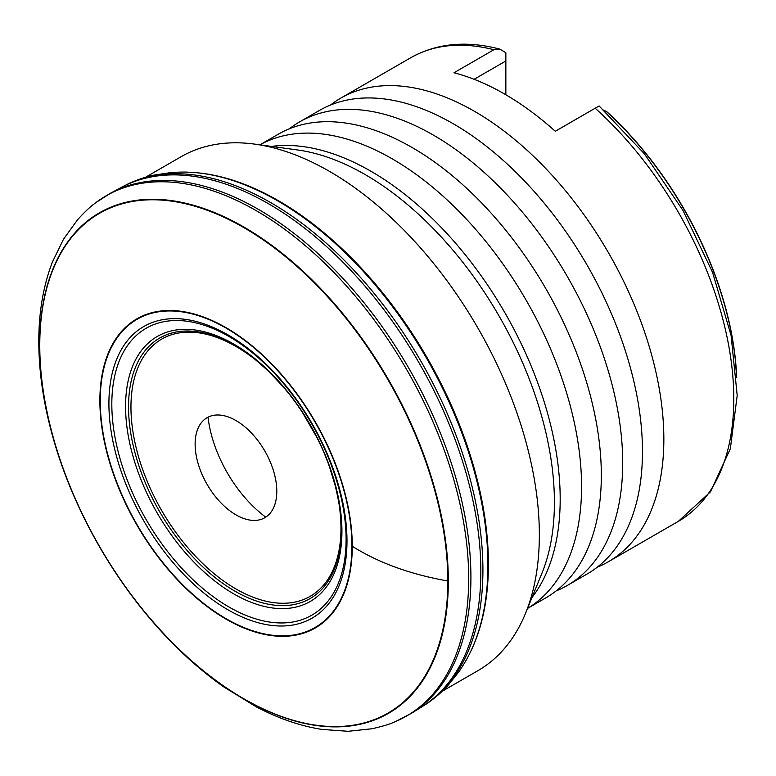 <?xml version="1.0" encoding="UTF-8"?>
<svg xmlns="http://www.w3.org/2000/svg" width="776" height="776" viewBox="0 0 776 776"><rect width="100%" height="100%" fill="white"/><g stroke="black" fill="none" stroke-linecap="round" stroke-linejoin="round"><path stroke-width="1.16" d="M121.308 187.414A300.108 173.271 -120 0 1 268.622 203.807A300.108 173.271 -120 0 1 480.839 571.359A300.108 173.271 -120 0 1 421.368 707.14L424.724 705.025A300.011 173.213 -120 0 0 427.236 703.357A300.011 173.213 -120 0 0 482.915 570.079A300.011 173.213 -120 0 0 356.252 272.754A300.011 173.213 -120 0 0 127.516 184.222A300.011 173.213 -120 0 0 124.82 185.571L110.949 192.972A300.477 173.484 -120 0 0 110.803 193.049L96.03 202.497A300.36 173.417 -120 0 0 93.877 204.166C90.346 206.591 84.933 211.741 77.648 219.618L63.448 239.309L52.399 262.094C43.301 285.743 38.771 312.243 38.8 341.595C38.829 364.895 41.613 389.154 47.152 414.355C56.997 458.538 73.962 501.849 98.067 544.277C118.136 579.371 141.474 610.838 168.072 638.667C185.871 657.223 204.437 673.306 223.76 686.905L256.07 706.732C278.215 718.411 300.157 725.967 321.904 729.421L348.094 731.293L372.15 728.742C382.791 726.258 389.785 724.183 393.141 722.524A300.36 173.417 -120 0 0 395.663 721.486A300.36 173.417 -120 0 0 468.694 578.576A300.36 173.417 -120 0 0 330.692 269.194A300.36 173.417 -120 0 0 96.03 202.497M427.236 703.357C428.721 702.639 440.875 693.531 447.917 685.518L459.373 671.143C468.326 657.408 468.035 656.38 468.588 655.701A297.509 171.768 -120 0 0 472.186 648.241A297.509 171.768 -120 0 0 487.92 565.141A297.509 171.768 -120 0 0 277.546 200.771A297.509 171.768 -120 0 0 197.715 172.854A297.509 171.768 -120 0 0 189.46 172.233C188.597 172.379 187.85 171.612 171.486 172.495L153.309 175.231C142.852 177.326 128.884 183.291 127.516 184.222M310.051 724.25A300.36 173.417 -120 0 0 312.718 724.959M39.615 345.097A289.002 166.859 -120 0 0 243.974 699.04A289.002 166.859 -120 0 0 448.324 581.059A289.002 166.859 -120 0 0 243.974 227.106A288.973 166.84 -120 0 0 39.634 345.107A288.973 166.84 -120 0 0 243.965 699.021A288.973 166.84 -120 0 0 448.305 581.049A288.973 166.84 -120 0 0 243.965 227.125A289.002 166.859 -120 0 0 39.615 345.097M99.881 400.552A178.461 103.033 -120 0 0 226.068 619.122A178.461 103.033 -120 0 0 352.265 546.265A178.461 103.033 -120 0 0 226.068 327.695A178.461 103.033 -120 0 0 99.881 400.552M100.249 400.755A177.956 102.742 -120 0 0 226.088 618.705A177.956 102.742 -120 0 0 351.916 546.052A177.956 102.742 -120 0 0 226.088 328.102A177.956 102.742 -120 0 0 100.249 400.755M108.912 403.598A168.353 97.194 -120 0 0 227.95 609.781A168.353 97.194 -120 0 0 346.988 541.056A168.353 97.194 -120 0 0 227.95 334.863A168.353 97.194 -120 0 0 108.912 403.598M128.535 406.915A150.408 86.834 -120 0 0 234.886 591.128A150.408 86.834 -120 0 0 341.236 529.727A150.408 86.834 -120 0 0 329.577 467.084A150.408 86.834 -120 0 0 316.85 437.383A150.408 86.834 -120 0 0 302.659 412.813A150.408 86.834 -120 0 0 283.308 386.933A150.408 86.834 -120 0 0 128.535 406.915M283.308 386.933L269.573 372.286C259.95 363.391 253.519 357.911 250.279 355.854A148.497 85.738 -120 0 0 130.95 407.08A148.497 85.738 -120 0 0 235.952 588.955A148.497 85.738 -120 0 0 340.965 528.33A148.497 85.738 -120 0 0 339.985 511.229C339.82 507.397 338.297 499.084 335.397 486.3L329.577 467.084M556.159 590.914A267.652 154.531 -120 0 0 567.275 585.482L587.034 574.065A267.652 154.531 -120 0 0 628.065 359.589A267.652 154.531 -120 0 0 453.213 123.733A267.652 154.531 -120 0 0 319.382 110.473L299.623 121.88A267.652 154.531 -120 0 0 289.361 128.797M527.534 608.423L545.897 597.821A267.652 154.531 -120 0 0 586.918 383.344A267.652 154.531 -120 0 0 412.066 147.489A267.652 154.531 -120 0 0 278.245 134.229L259.882 144.831M531.987 597.53A267.652 154.531 -120 0 0 536.197 378.707A267.652 154.531 -120 0 0 370.928 171.234A267.652 154.531 -120 0 0 271.542 146.412M470.508 651.859A297.276 171.632 -120 0 0 470.974 650.889L471.342 650.104A296.752 171.331 -120 0 0 278.584 200.8A296.752 171.331 -120 0 0 195.688 172.65L194.825 172.573A297.276 171.632 -120 0 0 193.748 172.495M470.974 650.889A297.276 171.632 -120 0 0 277.866 200.78A297.276 171.632 -120 0 0 194.825 172.573M265.741 517.146A96.011 55.426 60 0 1 208.026 417.178M235.952 420.553A57.744 33.339 -120 0 0 196.677 432.135A57.744 33.339 -120 0 0 235.952 514.847A57.744 33.339 -120 0 0 247.117 519.503A57.744 33.339 -120 0 0 276.401 484.544A57.744 33.339 -120 0 0 235.952 420.553M493.875 49.732A267.652 154.531 -120 0 0 410.708 57.754C436.645 43.262 466.357 40.381 499.812 49.101L493.875 49.732L453.97 72.769A267.652 154.531 60 0 1 504.623 94.051A267.652 154.531 60 0 1 555.286 131.27L598.568 106.273M597.297 567.159A267.652 154.531 -120 0 0 608.413 561.727A267.652 154.531 -120 0 0 649.444 347.25A267.652 154.531 -120 0 0 474.592 111.385A267.652 154.531 -120 0 0 340.761 98.135A267.652 154.531 -120 0 0 330.498 105.041M567.275 585.482A267.652 154.531 -120 0 0 608.297 371.006A267.652 154.531 -120 0 0 433.445 135.14A267.652 154.531 -120 0 0 299.623 121.88M527.544 608.394A267.652 154.531 -120 0 0 566.771 393.461A267.652 154.531 -120 0 0 392.307 158.896A267.652 154.531 -120 0 0 259.911 144.831M442.291 691.232L477.89 670.677A296.752 171.331 -120 0 0 525.536 613.312L541.949 573.173A267.652 154.531 -120 0 0 365.147 174.571A267.652 154.531 -120 0 0 297.615 149.972L254.644 144.113A296.752 171.331 -120 0 0 181.148 156.694L145.549 177.248M525.536 613.312A296.752 171.331 -120 0 0 329.519 171.389A296.752 171.331 -120 0 0 254.644 144.113M499.812 49.101L505.855 52.749L505.855 60.965L474.117 79.288M603.65 110.076L607.075 111.938A255.11 147.294 60 0 1 734.969 355.641A255.11 147.294 60 0 1 736.686 377.621M555.267 131.26L591.438 110.376M505.855 94.759L505.855 60.965M325.406 726.21A300.477 173.484 -120 0 0 327.744 726.646M395.663 721.486L411.231 713.416A300.477 173.484 -120 0 0 411.367 713.328A300.477 173.484 -120 0 0 470.916 577.383A300.477 173.484 -120 0 0 258.447 209.384A300.477 173.484 -120 0 0 110.949 192.972M447.82 580.972A288.536 166.588 -120 0 0 243.8 227.581A288.536 166.588 -120 0 0 39.77 345.378A288.536 166.588 -120 0 0 243.8 698.769A288.536 166.588 -120 0 0 447.82 580.972C410.62 574.473 378.775 562.901 352.265 546.265M111.822 404.112A165.657 95.642 -120 0 0 228.959 606.997A165.657 95.642 -120 0 0 346.096 539.368A165.657 95.642 -120 0 0 228.959 336.483A165.657 95.642 -120 0 0 111.822 404.112M125.576 406.517A152.988 88.328 -120 0 0 233.76 593.882A152.988 88.328 -120 0 0 341.935 531.424A152.988 88.328 -120 0 0 233.76 344.059A152.988 88.328 -120 0 0 125.576 406.517M608.413 561.727L678.36 521.346A267.652 154.531 -120 0 0 595.192 108.233M736.405 373.537A255.595 147.566 -120 0 0 606.24 111.395M421.368 707.14L411.367 713.328M410.708 57.754L340.761 98.135M678.36 521.346L710.457 491.809L730.332 448.751L737.2 395.517L731.089 335.494L712.601 272.463L683.016 210.509L644.332 153.745L599.101 105.963M734.969 355.641L736.696 377.699M316.85 437.383L302.659 412.813"/></g></svg>

